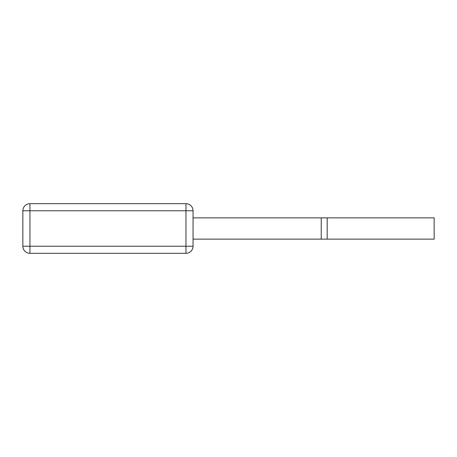 <?xml version="1.0" encoding="UTF-8"?>
<svg xmlns="http://www.w3.org/2000/svg" width="457" height="457" viewBox="0 0 457 457"><rect width="100%" height="100%" fill="white"/><g stroke="black" fill="none" stroke-linecap="round" stroke-linejoin="round"><path stroke-width="0.69" d="M193.054 239.137L193.054 246.232L185.965 246.232L185.965 210.768L29.939 210.768L29.939 246.232L185.965 246.232L185.965 253.321A7.089 7.089 0 0 0 193.054 246.232A7.089 7.089 0 0 1 185.965 253.321L29.939 253.321A7.089 7.089 0 0 1 22.85 246.232L22.85 210.768A7.089 7.089 0 0 1 29.939 203.679L185.965 203.679A7.089 7.089 0 0 1 193.054 210.768L193.054 239.137L321.231 239.137L321.231 217.863L434.15 217.863L434.15 239.137L321.231 239.137M344.081 217.863L407.912 217.863M193.054 217.863L321.231 217.863M185.965 203.679A7.089 7.089 0 0 1 193.054 210.768L185.965 210.768L185.965 203.679M29.939 203.679L29.939 210.768L22.85 210.768M29.939 253.321L29.939 246.232L22.85 246.232M327.183 239.137L327.183 217.863"/></g></svg>
